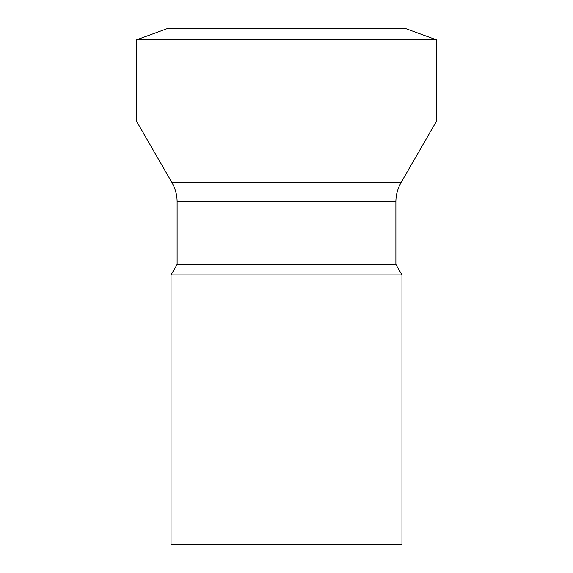 <?xml version="1.0" encoding="UTF-8"?>
<svg xmlns="http://www.w3.org/2000/svg" width="573" height="573" viewBox="0 0 573 573"><rect width="100%" height="100%" fill="white"/><g stroke="black" fill="none" stroke-linecap="round" stroke-linejoin="round"><path stroke-width="0.86" d="M401.952 544.35L171.048 544.35L171.048 274.954L401.952 274.954L401.952 544.35M401.952 274.954L395.886 264.44L177.114 264.44L171.048 274.954M177.114 264.44L177.114 201.832A38.484 38.484 0 0 0 171.957 182.594L136.41 121.018L436.59 121.018L401.043 182.594A38.484 38.484 0 0 0 395.886 201.832L177.114 201.832M395.886 264.44L395.886 201.832M136.41 39.859L436.59 39.859L405.806 28.65L167.194 28.65L136.41 39.859L136.41 121.018M436.59 39.859L436.59 121.018M401.043 182.594L171.957 182.594"/></g></svg>
